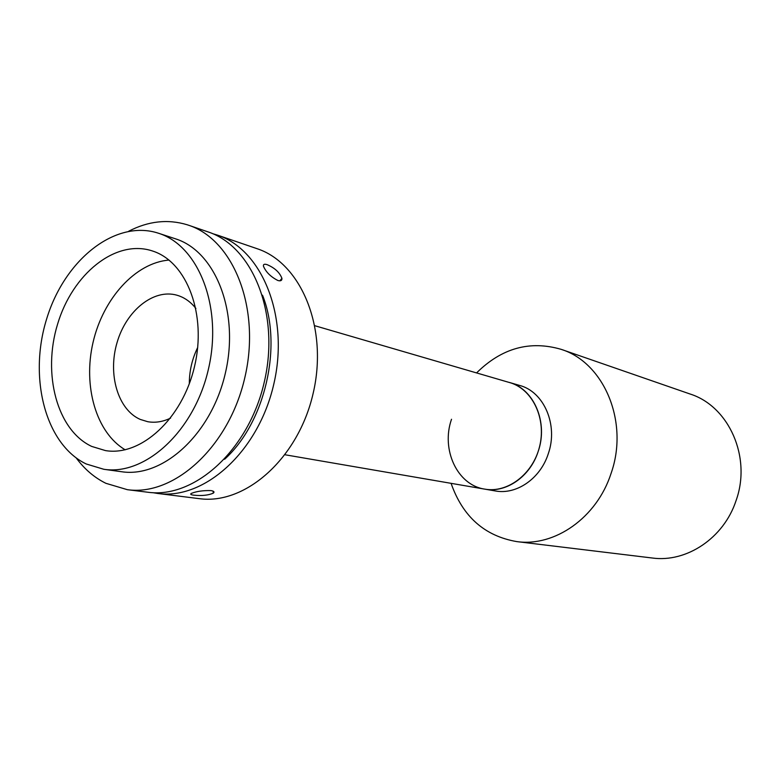 <?xml version="1.0" encoding="UTF-8"?>
<svg xmlns="http://www.w3.org/2000/svg" width="780" height="780" viewBox="0 0 780 780"><rect width="100%" height="100%" fill="white"/><g stroke="black" fill="none" stroke-linecap="round" stroke-linejoin="round"><path stroke-width="1.17" d="M314.935 325.757L511.134 383.009C533.208 390.361 546.497 419.416 539.536 446.774C532.828 474.201 507.526 493.301 484.692 489.119C457.207 485.121 440.846 449.446 451.523 419.26M170.576 418.119C162.854 421.824 155.239 423.014 147.732 421.707L140.273 419.425C117.858 409.685 107.591 374.264 117.078 342.508C126.263 310.654 153.543 288.473 176.963 295.21L179.137 295.912C185.572 298.262 191.159 302.435 195.907 308.451M189.306 383.799C189.316 371.065 192.114 358.966 197.681 347.51M476.599 372.889C501.696 348.065 529.913 340.226 561.249 349.372C604.139 362.68 629.323 422.263 611.003 473.616C596.768 517.764 554.678 547.014 516.838 541.612C484.663 536.075 462.745 516.652 451.084 483.337M561.249 349.372L690.095 394.017C728.842 406.175 751.832 457.275 736.008 500.76C723.762 538.161 686.439 562.819 652.216 558.002L516.838 541.612M548.262 453.804C540.355 478.666 516.389 495.046 495.202 490.932L484.692 489.119C506.005 493.272 530.156 476.687 538.151 451.542C548.438 422.497 533.92 388.752 509.34 382.434L519.577 385.418C544.001 391.706 558.451 425.09 548.262 453.804M212.608 233.649L217.415 235.102C262.285 249.6 289.575 316.963 273.78 384.199C258.473 451.561 204.399 500.126 157.726 493.467L152.773 492.668M210.902 490.591C213.925 491.098 214.724 491.956 213.301 493.155C208.289 495.319 201.796 495.992 193.84 495.183C190.73 494.783 189.93 494.179 191.431 493.369C196.541 491.332 203.034 490.406 210.902 490.591M267.16 264.673C274.774 267.92 279.698 272.493 281.941 278.392C282.029 280.576 280.673 281.278 277.875 280.498C270.738 276.832 265.941 272.084 263.474 266.273C263.104 264.313 264.332 263.786 267.16 264.673M128.68 231.231C148.278 221.091 167.758 218.926 187.102 224.737L188.468 225.186C233.668 239.762 261.037 308.597 244.852 377.52C229.164 446.56 174.379 496.421 127.355 489.684L105.885 483.308C94.429 477.662 84.562 469.238 76.274 458.026M188.468 225.186L207.919 231.855C252.895 246.373 280.215 314.223 264.293 382.015C248.869 449.923 194.551 498.907 147.761 492.229L127.355 489.684M262.519 295.201C282.896 345.881 265.171 422.643 224.611 459.254M217.415 235.102L256.942 248.644C301.294 263.006 328.429 328.36 313.16 393.305C298.389 458.357 245.339 505.186 199.183 498.644L157.726 493.467M152.831 251.102C187.024 262.109 207.031 314.74 194.444 366.824C182.247 419.006 140.819 456.573 105.466 450.596L91.709 446.423C56.979 430.219 42.266 373.844 57.603 324.08C72.472 274.141 115.118 239.255 151.651 250.711L152.831 251.102M86.21 463.973C45.152 444.259 28.324 377.344 46.693 318.796C64.496 260.042 115.04 219.024 158.379 233.201L158.428 233.22C198.744 245.69 222.953 307.378 208.426 369.145C194.357 431.018 145.528 475.79 103.837 469.287L86.21 463.973M175.256 238.739L175.354 238.778C215.514 251.209 239.704 312.156 225.381 373.064C211.507 434.08 163.02 478.189 121.485 471.715L103.837 469.287M125.18 449.806C96.067 432.588 82.856 386.129 93.034 342.449C103.048 298.721 135.301 262.772 169.016 260.072M285.129 454.779L484.692 489.119M213.135 491.166L213.301 493.155M279.815 280.829L281.941 278.392M158.379 233.201L175.305 238.758"/></g></svg>
